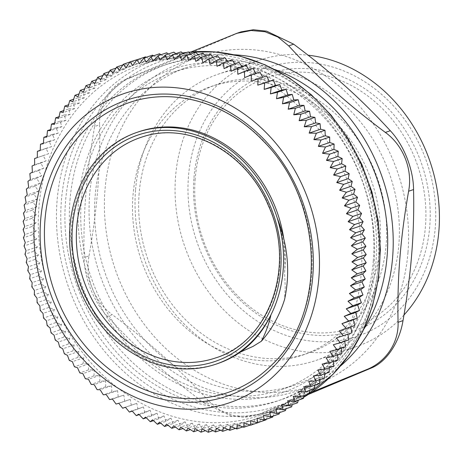 <?xml version="1.0" encoding="UTF-8"?>
<svg xmlns="http://www.w3.org/2000/svg" width="462" height="462" viewBox="0 0 462 462"><rect width="100%" height="100%" fill="white"/><g stroke="black" fill="none" stroke-linecap="round" stroke-linejoin="round"><path stroke-width="0.35" stroke-dasharray="2.31 1.73" d="M215.748 357.883A116.43 99.907 -108.9 0 0 273.238 217.169A116.43 99.907 -108.9 0 0 143.503 136.556M128.754 102.749A153.13 131.404 71.1 0 1 290.13 176.94A153.13 131.404 71.1 0 1 272.701 364.16A153.13 131.404 71.1 0 1 227.766 392.561M217.845 363.519A122.442 105.07 71.1 0 1 78.835 281.624A122.442 105.07 71.1 0 1 138.675 131.791M283.662 237.994A122.442 105.07 71.1 0 1 284.586 272.534L285.239 287.173L284.575 299.474M195.189 178.794A132.248 113.485 -108.9 0 0 358.939 325.467A132.248 113.485 -108.9 0 0 376.813 103.361A132.248 113.485 -108.9 0 0 195.189 178.794M374.006 265.286A177.177 152.038 -108.9 0 0 162.491 65.812A177.177 152.038 -108.9 0 0 75.895 282.628A177.177 152.038 -108.9 0 0 277.05 401.137A177.177 152.038 -108.9 0 0 374.006 265.286M69.987 200.138A177.177 152.038 71.1 0 1 166.949 64.293A177.177 152.038 71.1 0 1 378.465 263.762A177.177 152.038 71.1 0 1 281.508 399.613A177.177 152.038 71.1 0 1 69.987 200.138M78.575 200.225A170.848 146.604 -108.9 0 0 290.124 389.709A170.848 146.604 -108.9 0 0 313.207 102.772A170.848 146.604 -108.9 0 0 78.575 200.225M373.273 261.007A167.683 143.89 -108.9 0 0 173.088 72.222A167.683 143.89 -108.9 0 0 91.135 277.419A167.683 143.89 -108.9 0 0 281.514 389.582A167.683 143.89 -108.9 0 0 373.273 261.007M403.984 314.992A151.241 129.782 71.1 0 1 356.133 346.714A151.241 129.782 71.1 0 1 175.577 176.438A151.241 129.782 71.1 0 1 258.345 60.47A151.241 129.782 71.1 0 1 308.119 55.197M188.456 176.565A141.747 121.639 -108.9 0 0 363.975 333.772A141.747 121.639 -108.9 0 0 383.125 95.709A141.747 121.639 -108.9 0 0 188.456 176.565M135.545 190.113A151.241 129.782 -108.9 0 0 316.106 360.389A151.241 129.782 -108.9 0 0 398.868 244.421A151.241 129.782 -108.9 0 0 218.312 74.145A151.241 129.782 -108.9 0 0 135.545 190.113M193.971 177.703A135.412 116.199 71.1 0 1 379.943 100.462A135.412 116.199 71.1 0 1 361.642 327.881A135.412 116.199 71.1 0 1 193.971 177.703M139.149 193.347A141.874 121.749 -108.9 0 0 308.524 353.078A141.874 121.749 -108.9 0 0 386.168 244.294A141.874 121.749 -108.9 0 0 216.793 84.563A141.874 121.749 -108.9 0 0 139.149 193.347M208.934 401.23L219.675 410.037L232.629 415.344L246.529 416.591L260.88 413.761L264.021 412.589L256.583 415.228L244.288 417.359L230.96 415.916L203.985 402.916L208.934 401.23C179.187 368.89 151.253 343.867 112.301 314.674L107.351 316.366C137.099 348.706 165.032 373.723 203.985 402.916M89.033 255.856C97.384 207.692 100.433 169.808 99.578 124.786L94.629 126.478C86.279 174.642 83.229 212.532 84.084 257.548L89.033 255.856C84.812 277.639 94.358 301.773 112.301 314.674M191.002 51.975L126.444 79.025L131.399 77.333C111.81 84.887 98.758 104.354 99.578 124.786M131.399 77.333C171.725 60.92 207.455 46.084 238.577 32.819L233.628 34.511M241.06 31.866L238.577 32.819M407.992 252.165A174.012 149.324 -108.9 0 0 192.527 59.176A174.012 149.324 -108.9 0 0 169.011 351.426A174.012 149.324 -108.9 0 0 407.992 252.165M308.506 394.352L264.021 412.589M234.413 54.787A174.012 149.324 -108.9 0 0 99.832 274.451A174.012 149.324 -108.9 0 0 340.685 365.852M94.629 126.478C98.169 104.556 111.221 85.089 126.444 79.025M107.351 316.366C93.774 301.975 84.228 277.841 84.084 257.548M259.067 414.281L311.89 392.088M380.018 246.396A141.874 121.749 -108.9 0 0 210.643 86.665A141.874 121.749 -108.9 0 0 141.303 260.285A141.874 121.749 -108.9 0 0 302.379 355.18A141.874 121.749 -108.9 0 0 380.018 246.396M274.977 69.566A167.683 143.89 -108.9 0 0 186.925 67.492A167.683 143.89 -108.9 0 0 104.972 272.695A167.683 143.89 -108.9 0 0 295.345 384.852A167.683 143.89 -108.9 0 0 363.727 329.342M277.212 217.983C283.414 236.07 285.868 254.256 284.58 272.534M351.957 332.784L336.452 337.884M348.862 339.882L344.681 340.835L344.744 341.285M344.681 340.835L333.281 344.733M345.478 346.789L341.233 347.493L341.303 348.215M341.233 347.493L329.833 351.391M341.816 353.494L337.52 353.95L337.578 354.943M337.52 353.95L326.114 357.842M337.878 359.985L333.541 360.187L333.57 361.457M333.541 360.187L322.135 364.085M333.679 366.245L329.308 366.199L329.291 367.746M329.308 366.199L317.902 370.091M329.221 372.274L324.826 371.968L324.734 373.804M324.826 371.968L313.427 375.86M324.52 378.043L320.108 377.483L319.923 379.614M320.108 377.483L308.708 381.381M319.577 383.558L315.165 382.744L314.859 385.169M315.165 382.744L303.759 386.642M314.403 388.796L309.996 387.733L309.552 390.454M309.996 387.733L298.591 391.626M309.014 393.751L304.62 392.44L304.013 395.46M304.62 392.44L293.214 396.332M303.413 398.417L299.041 396.852L298.238 400.184M299.041 396.852L287.641 400.75M297.609 402.783L293.278 400.976L292.255 404.614M293.278 400.976L281.872 404.868M291.626 406.837L287.335 404.787L286.053 408.743M287.335 404.787L275.93 408.679M285.458 410.579L281.225 408.287L279.66 412.56M281.225 408.287L269.82 412.185M279.129 413.998L274.959 411.469L273.065 416.066M274.959 411.469L263.554 415.361M272.649 417.082L268.549 414.322L266.291 419.253M268.549 414.322L257.149 418.22M266.025 419.831L262.012 416.845L259.28 422.245L255.353 419.034L252.414 424.307L250.254 425.04M262.012 416.845L250.606 420.738M255.353 419.034L243.948 422.926M252.414 424.307L248.585 420.882L245.449 426.022L242.873 426.9M248.585 420.882L237.185 424.774M245.449 426.022L241.73 422.383L238.392 427.379L235.447 428.389M241.73 422.383L230.324 426.276M238.392 427.379L234.794 423.538L231.266 428.384L227.98 429.51M234.794 423.538L223.389 427.437M231.266 428.384L227.789 424.347L224.07 429.031L220.478 430.261M227.789 424.347L216.383 428.245M224.07 429.031L220.732 424.809L216.834 429.319L212.965 430.642M220.732 424.809L209.326 428.701M216.834 429.319L213.635 424.913L209.563 429.25L205.44 430.659M213.635 424.913L202.229 428.811M209.563 429.25L206.508 424.67L202.269 428.823L197.915 430.307M206.508 424.67L195.108 428.563M202.269 428.823L199.37 424.07L194.97 428.031L190.402 429.591M199.37 424.07L187.97 427.968M194.97 428.031L192.238 423.128L187.676 426.888L182.917 428.517M192.238 423.128L180.833 427.021M187.676 426.888L185.112 421.835L180.405 425.387L175.468 427.079M185.112 421.835L173.712 425.727M180.405 425.387L178.02 420.195L173.175 423.538L168.07 425.283M178.02 420.195L166.62 424.093M173.175 423.538L170.969 418.214L165.985 421.338L160.73 423.134M170.969 418.214L159.563 422.112M165.985 421.338L163.97 415.892L158.864 418.791L153.471 420.634M163.97 415.892L152.564 419.791M158.864 418.791L157.04 413.242L151.819 415.91L146.298 417.798M157.04 413.242L145.634 417.134M151.819 415.91L150.19 410.256L144.86 412.693L139.224 414.622M150.19 410.256L138.785 414.154M144.86 412.693L143.434 406.953L132.265 411.111M143.434 406.953L132.034 410.845M138.005 409.147L136.787 403.326L125.433 407.276M136.787 403.326L125.387 407.224M131.272 405.284L130.261 399.393L116.054 404.048M130.261 399.393L118.855 403.286M124.659 401.108L123.862 395.154L109.586 399.561M123.862 395.154L112.462 399.053M118.191 396.621L117.614 390.621L111.879 391.84L103.274 394.779M117.614 390.621L106.214 394.519M111.879 391.84L111.521 385.805L105.729 386.769L97.124 389.709M111.521 385.805L100.115 389.703M105.729 386.769L105.59 380.711L99.763 381.421L91.158 384.367M105.59 380.711L94.19 384.609M99.763 381.421L99.844 375.352L93.982 375.808L85.372 378.748M99.844 375.352L88.444 379.244M93.982 375.808L94.288 369.733L88.398 369.935L79.793 372.874M94.288 369.733L82.883 373.625M88.398 369.935L88.929 363.865L83.027 363.813L74.422 366.759M88.929 363.865L77.529 367.758M83.027 363.813L83.784 357.767L77.876 357.461L69.271 360.4M83.784 357.767L72.384 361.659M77.876 357.461L78.858 351.443L72.956 350.883L64.351 353.828M78.858 351.443L67.458 355.336M72.956 350.883L74.163 344.906L68.278 344.098L59.673 347.037M74.163 344.906L62.763 348.798M68.278 344.098L69.71 338.172L63.843 337.116L55.238 340.055M69.71 338.172L58.304 342.065M63.843 337.116L65.5 331.248L59.673 329.949L51.068 332.888M65.5 331.248L54.094 335.146M59.673 329.949L61.544 324.157L55.763 322.615L47.159 325.554M61.544 324.157L50.144 328.049M55.763 322.615L57.854 316.903L52.125 315.119L43.52 318.058M57.854 316.903L46.454 320.795M52.125 315.119L54.435 309.505L48.77 307.484L40.165 310.424M54.435 309.505L43.035 313.398M48.77 307.484L51.294 301.975L45.698 299.723L37.093 302.662M51.294 301.975L39.888 305.867M45.698 299.723L48.429 294.323L42.92 291.845L34.315 294.785M48.429 294.323L37.029 298.221M42.92 291.845L45.859 286.573L40.437 283.87L31.832 286.815M45.859 286.573L34.454 290.471M40.437 283.87L43.578 278.736L38.259 275.82L29.655 278.759M43.578 278.736L32.173 282.628M38.259 275.82L41.592 270.819L36.383 267.694L27.778 270.634M41.592 270.819L30.192 274.717M36.383 267.694L39.911 262.849L34.817 259.523L26.213 262.462M39.911 262.849L28.511 266.747M34.817 259.523L38.537 254.839L33.564 251.311L24.96 254.25M38.537 254.839L27.131 258.732M33.564 251.311L37.462 246.795L32.629 243.081L24.024 246.021M37.462 246.795L26.063 250.693M32.629 243.081L36.7 238.744L32.011 234.846L23.4 237.786M36.7 238.744L25.3 242.637M32.011 234.846L36.25 230.694L31.705 226.623L23.1 229.562M36.25 230.694L24.844 234.592M31.705 226.623L36.111 222.661L31.722 218.422L23.117 221.362M36.111 222.661L24.705 226.559M31.722 218.422L36.279 214.663L32.057 210.268L23.447 213.207M36.279 214.663L24.879 218.561M32.057 210.268L36.764 206.716L32.704 202.171L24.099 205.111M36.764 206.716L25.358 210.608M32.704 202.171L37.555 198.827L33.674 194.144L25.069 197.083M37.555 198.827L26.149 202.726M33.674 194.144L38.652 191.025L34.956 186.209L26.351 189.149M38.652 191.025L27.252 194.918M34.956 186.209L40.061 183.31L36.55 178.378L27.945 181.318M40.061 183.31L28.661 187.208M36.55 178.378L41.771 175.704L38.456 170.663L29.851 173.602M41.771 175.704L30.371 179.602M38.456 170.663L43.786 168.226L40.668 163.08L32.063 166.02M43.786 168.226L32.38 172.118M40.668 163.08L46.096 160.88L43.174 155.648L34.569 158.587M46.096 160.88L34.69 164.778M43.174 155.648L48.695 153.69L45.986 148.377L40.188 150.352M48.695 153.69L37.295 157.582M45.986 148.377L51.582 146.662L49.082 141.28L43.388 143.226M51.582 146.662L40.182 150.554M49.082 141.28L54.753 139.813L52.466 134.373L46.881 136.278M54.753 139.813L43.353 143.705M52.466 134.373L58.2 133.154L56.127 127.668L50.664 129.533M58.2 133.154L46.801 137.052M56.127 127.668L61.92 126.698L60.066 121.177L54.735 122.996M61.92 126.698L50.514 130.596M60.066 121.177L65.893 120.461L64.264 114.911L59.078 116.684M65.893 120.461L54.493 124.359M64.264 114.911L70.126 114.455L68.717 108.888L63.687 110.609M70.126 114.455L58.726 118.347M68.717 108.888L74.607 108.685L73.423 103.113L68.561 104.776M74.607 108.685L63.207 112.578M73.423 103.113L79.325 103.165L78.367 97.603L73.689 99.203M79.325 103.165L67.926 107.057M78.367 97.603L84.275 97.904L83.535 92.365L79.066 93.89M84.275 97.904L72.869 101.802M83.535 92.365L89.437 92.92L88.929 87.405L84.679 88.86M89.437 92.92L78.038 96.812M88.929 87.405L94.82 88.213L94.531 82.738L90.523 84.113M94.82 88.213L83.414 92.105M94.531 82.738L100.393 83.795L100.329 78.378L96.587 79.655M100.393 83.795L88.993 87.693M100.329 78.378L106.156 79.678L106.318 74.318L102.864 75.497M106.156 79.678L94.756 83.57M106.318 74.318L112.104 75.86L112.485 70.582L109.35 71.65M112.104 75.86L100.699 79.759M112.485 70.582L118.214 72.361L118.815 67.163L116.031 68.11M118.214 72.361L106.809 76.259M118.815 67.163L124.48 69.184L125.294 64.079L122.909 64.894M124.48 69.184L113.075 73.077M125.294 64.079L130.885 66.326L131.918 61.325L129.966 61.995M130.885 66.326L119.485 70.224M131.918 61.325L137.428 63.802L138.664 58.917L144.086 61.619L145.53 56.855M137.428 63.802L126.022 67.7M144.086 61.619L132.681 65.512M146.281 57.265L150.849 59.771L152.495 55.14M150.849 59.771L139.449 63.664M153.609 55.81L157.709 58.264L159.552 53.783M157.709 58.264L146.304 62.162M160.99 54.718L164.645 57.109L166.678 52.778M164.645 57.109L153.24 61.007M168.405 53.996L171.65 56.3L173.874 52.125M171.65 56.3L160.245 60.199M175.843 53.638L178.707 55.844L181.11 51.836M178.707 55.844L167.302 59.737M183.293 53.65L185.805 55.735L188.38 51.911M185.805 55.735L174.399 59.633M190.742 54.025L192.925 55.983L195.674 52.339M192.925 55.983L181.526 59.875M198.186 54.764L200.063 56.578L202.974 53.124M200.063 56.578L188.663 60.47M205.607 55.862L207.201 57.525L210.268 54.273M207.201 57.525L195.796 61.417M212.994 57.323L214.322 58.813L217.538 55.769M214.322 58.813L202.922 62.711M220.328 59.142L221.413 60.453L224.769 57.623M221.413 60.453L210.014 64.351M227.604 61.307L228.471 62.434L231.959 59.823M228.471 62.434L217.065 66.332M234.806 63.825L235.47 64.755L239.079 62.364M235.47 64.755L224.064 68.653M241.921 66.684L242.4 67.412L246.125 65.246M242.4 67.412L230.994 71.304M248.937 69.883L249.243 70.391L253.084 68.463M249.243 70.391L237.843 74.29M255.838 73.412L256 73.701L259.939 72.008M256 73.701L244.6 77.593M251.247 81.22L266.672 75.872M85.464 356.317A185.083 158.824 -108.9 0 0 259.927 415.344A185.083 158.824 -108.9 0 0 350.387 188.848A185.083 158.824 -108.9 0 0 140.252 65.05A185.083 158.824 -108.9 0 0 85.464 356.317M331.964 371.887A181.924 156.11 -108.9 0 0 261.244 65.431A181.924 156.11 -108.9 0 0 66.095 263.115A181.924 156.11 -108.9 0 0 331.964 371.887M298.186 400.41A185.083 158.824 71.1 0 1 278.066 409.147A185.083 158.824 71.1 0 1 103.604 350.121A185.083 158.824 71.1 0 1 158.397 58.853A185.083 158.824 71.1 0 1 182.507 52.997M186.896 52.414A185.083 158.824 71.1 0 1 188.727 52.218M303.626 397.349A185.083 158.824 71.1 0 1 299.237 399.844M166.949 64.293L162.491 65.812M281.508 399.613L277.05 401.137M258.345 60.47L218.312 74.145M356.133 346.714L316.106 360.389M260.88 413.761L256.583 415.228M216.793 84.563L210.643 86.665M308.524 353.078L302.379 355.18M186.925 67.492L173.088 72.222M295.345 384.852L281.514 389.582M140.252 65.05L158.397 58.853L182.496 52.986M186.983 52.385L188.704 52.194M259.927 415.344L278.066 409.147L298.181 400.427M299.307 399.821L303.626 397.372"/><path stroke-width="0.69" d="M143.503 136.556A116.43 99.907 -108.9 0 0 140.465 137.532A116.43 99.907 -108.9 0 0 83.564 280.007A116.43 99.907 -108.9 0 0 215.748 357.883C269.496 341.643 296.102 266.06 268.52 205.919C246.887 152.847 189.634 121.373 143.474 136.567L140.465 137.532M227.766 392.561A153.13 131.404 71.1 0 1 53.915 290.136A153.13 131.404 71.1 0 1 128.754 102.749C172.823 87.133 226.368 102.189 263.057 140.806C323.371 199.838 327.933 311.786 272.401 364.345C259.488 377.356 244.612 386.763 227.766 392.561M277.212 217.983A122.442 105.07 -108.9 0 0 136.989 132.369A122.442 105.07 -108.9 0 0 77.142 282.201A122.442 105.07 -108.9 0 0 216.152 364.096L217.845 363.519A122.442 105.07 71.1 0 0 240.373 352.108L252.991 346.413L261.342 341.256C265.633 333.096 268.832 324.301 270.951 314.859A122.442 105.07 -108.9 0 0 277.212 217.983C287.936 245.328 290.39 272.488 284.575 299.474A128.471 110.239 71.1 0 1 261.353 341.262M136.989 132.369L138.675 131.791A122.442 105.07 71.1 0 1 283.662 237.994M240.373 352.108C253.384 342.769 263.577 330.353 270.951 314.859A122.442 105.07 -108.9 0 1 216.152 364.096M308.119 55.197A151.241 129.782 71.1 0 1 438.9 230.746A151.241 129.782 71.1 0 1 403.984 314.992M293.659 44.179C332.617 73.371 360.545 98.394 390.298 130.734L385.343 132.421C346.39 103.228 318.457 78.211 288.71 45.871L293.659 44.179L266.69 31.185L253.355 29.741L241.06 31.866L236.763 33.333M413.559 189.547C414.039 211.688 413.426 233.143 411.723 253.909C410.083 274.659 407.184 296.893 403.014 320.616L398.065 322.309C397.591 300.167 398.204 278.719 399.901 257.946C401.542 237.202 404.446 214.963 408.61 191.239L413.559 189.547C413.421 169.254 403.875 145.126 390.298 130.734M311.89 392.088L366.251 369.762L371.2 368.075C386.423 362.012 399.474 342.544 403.014 320.616M371.2 368.075L308.506 394.352M340.685 365.852A174.012 149.324 -108.9 0 0 392.619 257.421A174.012 149.324 -108.9 0 0 234.413 54.787M385.343 132.421C403.286 145.328 412.832 169.456 408.61 191.239M191.002 51.975L236.763 33.339L251.114 30.504L265.015 31.757L277.968 37.064L288.71 45.871M398.065 322.309C398.891 342.74 385.834 362.214 366.251 369.762M363.727 329.342A167.683 143.89 -108.9 0 0 387.11 256.283A167.683 143.89 -108.9 0 0 274.977 69.566M306.312 120.282L314.917 117.342L315.65 122.886L320.068 123.695L320.576 129.21L324.988 130.272L316.383 133.212L309.176 133.102L311.463 126.634L304.25 126.779L306.312 120.282L299.105 120.68L300.941 114.166L293.745 114.813L295.357 108.293L288.19 109.194L289.576 102.674L282.444 103.835L283.604 97.326L276.513 98.741L277.46 92.256L270.42 93.919L271.148 87.48L264.166 89.391L264.68 82.993L257.773 85.152L258.067 78.817L251.247 81.22L251.334 74.948L244.6 77.593L244.479 71.402L237.843 74.29L237.52 68.191L230.994 71.304L230.474 65.304L224.064 68.653L223.354 62.763L217.065 66.332L216.164 60.562L210.014 64.351L208.934 58.709L202.922 62.711L201.663 57.213L195.796 61.417L194.369 56.069L188.663 60.47L187.07 55.278L181.526 59.875L179.776 54.851L174.399 59.633L172.505 54.776L167.302 59.737L165.263 55.065L160.245 60.199L158.073 55.717L153.24 61.007L150.947 56.722L146.304 62.162L143.89 58.079L139.449 63.664L136.925 59.794L132.681 65.512L130.059 61.856L126.022 67.7L123.314 64.264L119.485 70.224L116.69 67.019L113.075 73.077L110.21 70.103L106.809 76.259L103.881 73.522L100.699 79.759L97.713 77.258L94.756 83.57L91.724 81.318L88.993 87.693L85.926 85.684L83.414 92.105L80.324 90.344L78.038 96.812L74.931 95.305L72.869 101.802L69.762 100.543L67.926 107.057L64.819 106.052L63.207 112.578L60.112 111.827L58.726 118.347L55.659 117.85L54.493 124.359L51.461 124.116L50.514 130.596L47.522 130.607L46.801 137.052L43.861 137.312L43.353 143.705L40.477 144.219L40.182 150.554L37.376 151.317L37.295 157.582L34.569 158.587L34.69 164.778L32.063 166.02L32.38 172.118L29.851 173.602L30.371 179.602L27.945 181.318L28.661 187.208L26.351 189.149L27.252 194.918L25.069 197.083L26.149 202.726L24.099 205.111L25.358 210.608L23.447 213.207L24.879 218.561L23.117 221.362L24.705 226.559L23.1 229.562L24.844 234.592L23.4 237.786L25.3 242.637L24.024 246.021L26.063 250.693L24.96 254.25L27.131 258.732L26.213 262.462L28.511 266.747L27.778 270.634L30.192 274.717L29.655 278.759L32.173 282.628L31.832 286.815L34.454 290.471L34.315 294.785L37.029 298.221L37.093 302.662L39.888 305.867L40.165 310.424L43.035 313.398L43.52 318.058L46.454 320.795L47.159 325.554L50.144 328.049L51.068 332.888L54.094 335.146L55.238 340.055L58.304 342.065L59.673 347.037L62.763 348.798L64.351 353.828L67.458 355.336L69.271 360.4L72.384 361.659L74.422 366.759L77.529 367.758L79.793 372.874L82.883 373.625L85.372 378.748L88.444 379.244L91.158 384.367L94.19 384.609L97.124 389.709L100.115 389.703L103.274 394.779L106.214 394.519L109.586 399.561L112.462 399.053L116.054 404.048L118.855 403.286L122.667 408.223L125.387 407.224L129.4 412.092L132.034 410.845L136.255 415.633L138.785 414.154L143.214 418.849L145.634 417.134L150.26 421.731L152.564 419.791L157.38 424.278L159.563 422.112L164.564 426.478L166.62 424.093L171.8 428.326L173.712 425.727L179.071 429.827L180.833 427.021L186.365 430.971L187.97 427.968L193.665 431.762L195.108 428.563L200.958 432.189L202.229 428.811L208.229 432.259L209.326 428.701L215.465 431.97L216.383 428.245L222.661 431.323L223.389 427.437L229.787 430.318L230.324 426.276L236.844 428.961L237.185 424.774L243.809 427.246L243.948 422.926L250.67 425.184L250.606 420.738L257.421 422.77L257.149 418.22L264.045 420.022L263.554 415.361L270.524 416.938L269.82 412.185L276.853 413.519L275.93 408.679L283.021 409.782L281.872 404.868L289.004 405.723L287.641 400.75L294.808 401.357L293.214 396.332L300.41 396.691L298.591 391.626L305.798 391.736L303.759 386.642L310.972 386.498L308.708 381.381L315.916 380.983L313.427 375.86L320.616 375.213L317.902 370.091L325.075 369.184L322.135 364.085L329.273 362.924L326.114 357.842L333.206 356.433L329.833 351.391L336.873 349.728L333.281 344.733L340.257 342.821L336.452 337.884L343.353 335.724L339.339 330.856L346.159 328.453L341.938 323.666L348.671 321.021L344.248 316.32L350.883 313.438L346.257 308.841L352.789 305.723L347.973 301.236L354.383 297.892L349.382 293.52L355.665 289.951L350.479 285.718L356.635 281.93L351.27 277.829L357.282 273.833L351.755 269.883L357.617 265.673L351.923 261.885L357.634 257.478L351.784 253.852L357.328 249.255L351.334 245.801L356.71 241.02L350.571 237.745L355.775 232.79L349.497 229.706L354.521 224.578L348.123 221.696L352.956 216.407L346.436 213.721L351.08 208.281L344.456 205.809L348.902 200.225L342.175 197.973L346.419 192.256L339.605 190.223L343.641 184.378L336.74 182.571L340.569 176.617L333.599 175.04L337.214 168.982L330.18 167.642L333.576 161.486L326.49 160.389L329.666 154.152L322.534 153.297L325.491 146.985L318.324 146.373L321.061 139.998L313.871 139.639L316.383 133.212M320.576 129.21L309.176 133.102M324.988 130.272L325.271 135.747L329.666 137.058L321.061 139.998M325.271 135.747L313.871 139.639M329.666 137.058L329.729 142.481L334.095 144.046L325.491 146.985M329.729 142.481L318.324 146.373M334.095 144.046L333.939 149.399L338.271 151.213L329.666 154.152M333.939 149.399L322.534 153.297M338.271 151.213L337.889 156.491L342.18 158.547L333.576 161.486M337.889 156.491L326.49 160.389M342.18 158.547L341.58 163.744L345.819 166.043L337.214 168.982M341.58 163.744L330.18 167.642M345.819 166.043L344.998 171.148L349.174 173.677L340.569 176.617M344.998 171.148L333.599 175.04M349.174 173.677L348.146 178.678L352.246 181.439L343.641 184.378M348.146 178.678L336.74 182.571M352.246 181.439L351.005 186.325L355.024 189.316L346.419 192.256M351.005 186.325L339.605 190.223M355.024 189.316L353.58 194.075L357.507 197.286L348.902 200.225M353.58 194.075L342.175 197.973M357.507 197.286L355.861 201.917L359.684 205.342L351.08 208.281M355.861 201.917L344.456 205.809M359.684 205.342L357.842 209.829L361.561 213.461L352.956 216.407M357.842 209.829L346.436 213.721M361.561 213.461L359.523 217.798L363.126 221.639L354.521 224.578M359.523 217.798L348.123 221.696M363.126 221.639L360.903 225.814L364.379 229.851L355.775 232.79M360.903 225.814L349.497 229.706M364.379 229.851L361.971 233.853L365.315 238.08L356.71 241.02M361.971 233.853L350.571 237.745M365.315 238.08L362.734 241.903L365.933 246.315L357.328 249.255M362.734 241.903L351.334 245.801M365.933 246.315L363.184 249.954L366.239 254.539L357.634 257.478M363.184 249.954L351.784 253.852M366.239 254.539L363.328 257.987L366.222 262.734L357.617 265.673M363.328 257.987L351.923 261.885M366.222 262.734L363.155 265.985L365.887 270.894L357.282 273.833M363.155 265.985L351.755 269.883M365.887 270.894L362.676 273.937L365.24 278.99L356.635 281.93M362.676 273.937L351.27 277.829M365.24 278.99L361.885 281.82L364.27 287.012L355.665 289.951M361.885 281.82L350.479 285.718M364.27 287.012L360.782 289.628L362.988 294.952L354.383 297.892M360.782 289.628L349.382 293.52M362.988 294.952L359.372 297.337L361.394 302.783L352.789 305.723M359.372 297.337L347.973 301.236M361.394 302.783L357.663 304.943L359.488 310.499L350.883 313.438M357.663 304.943L346.257 308.841M359.488 310.499L355.653 312.422L357.276 318.075L348.671 321.021M355.653 312.422L344.248 316.32M357.276 318.075L353.343 319.768L354.77 325.514L346.159 328.453M353.343 319.768L341.938 323.666M354.77 325.514L350.739 326.963L351.957 332.784L343.353 335.724M350.739 326.963L339.339 330.856M347.851 333.986L348.862 339.882L340.257 342.821M344.681 340.835L345.478 346.789L336.873 349.728M341.303 348.215L341.816 353.494L333.206 356.433M337.578 354.943L337.878 359.985L329.273 362.924M333.57 361.457L333.679 366.245L325.075 369.184M329.291 367.746L329.221 372.274L320.616 375.213M324.734 373.804L324.52 378.043L315.916 380.983M319.923 379.614L319.577 383.558L310.972 386.498M314.859 385.169L314.403 388.796L305.798 391.736M309.552 390.454L309.014 393.751L300.41 396.691M304.013 395.46L303.413 398.417L294.808 401.357M298.238 400.184L297.609 402.783L289.004 405.723M292.255 404.614L291.626 406.837L283.021 409.782M286.053 408.743L285.458 410.579L276.853 413.519M279.66 412.56L279.129 413.998L270.524 416.938M273.065 416.066L272.649 417.082L264.045 420.022M266.291 419.253L266.025 419.831L257.421 422.77M259.28 422.245L250.67 425.184M250.254 425.04L243.809 427.246M242.873 426.9L236.844 428.961M235.447 428.389L229.787 430.318M227.98 429.51L222.661 431.323M220.478 430.261L215.465 431.97M212.965 430.642L208.229 432.259M205.44 430.659L200.958 432.189M197.915 430.307L193.665 431.762M190.402 429.591L186.365 430.971M182.917 428.517L179.071 429.827M175.468 427.079L171.8 428.326M168.07 425.283L164.564 426.478M160.73 423.134L157.38 424.278M153.471 420.634L150.26 421.731M146.298 417.798L143.214 418.849M139.224 414.622L136.255 415.633M132.265 411.111L129.4 412.092M125.433 407.276L122.667 408.223M40.188 150.352L37.376 151.317M43.388 143.226L40.477 144.219M46.881 136.278L43.861 137.312M50.664 129.533L47.522 130.607M54.735 122.996L51.461 124.116M59.078 116.684L55.659 117.85M63.687 110.609L60.112 111.827M68.561 104.776L64.819 106.052M73.689 99.203L69.762 100.543M79.066 93.89L74.931 95.305M84.679 88.86L80.324 90.344M90.523 84.113L85.926 85.684M96.587 79.655L91.724 81.318M102.864 75.497L97.713 77.258M109.35 71.65L103.881 73.522M116.031 68.11L110.21 70.103M122.909 64.894L116.69 67.019M129.966 61.995L123.314 64.264M139.004 59.084L130.059 61.856M146.281 57.265L145.53 56.855L136.925 59.794M153.609 55.81L152.495 55.14L143.89 58.079M160.99 54.718L159.552 53.783L150.947 56.722M168.405 53.996L166.678 52.778L158.073 55.717M175.843 53.638L173.874 52.125L165.263 55.065M183.293 53.65L181.11 51.836L172.505 54.776M190.742 54.025L188.38 51.911L179.776 54.851M198.186 54.764L195.674 52.339L187.07 55.278M205.607 55.862L202.974 53.124L194.369 56.069M212.994 57.323L210.268 54.273L201.663 57.213M220.328 59.142L217.538 55.769L208.934 58.709M227.604 61.307L224.769 57.623L216.164 60.562M234.806 63.825L231.959 59.823L223.354 62.763M241.921 66.684L239.079 62.364L230.474 65.304M248.937 69.883L246.125 65.246L237.52 68.191M256 73.701L253.084 68.463L244.479 71.402M262.647 77.321L259.939 72.008L251.334 74.948M264.68 82.993L273.285 80.053L269.173 81.26L266.672 75.872L258.067 78.817M269.173 81.26L257.773 85.152M273.285 80.053L275.571 85.493L279.753 84.54L271.148 87.48M275.571 85.493L264.166 89.391M279.753 84.54L281.82 90.026L286.065 89.316L277.46 92.256M281.82 90.026L270.42 93.919M286.065 89.316L287.918 94.843L292.209 94.387L283.604 97.326M287.918 94.843L276.513 98.741M292.209 94.387L293.844 99.936L298.181 99.734L289.576 102.674M293.844 99.936L282.444 103.835M298.181 99.734L299.59 105.301L303.961 105.353L295.357 108.293M299.59 105.301L288.19 109.194M303.961 105.353L305.151 110.92L309.546 111.227L300.941 114.166M305.151 110.92L293.745 114.813M309.546 111.227L310.504 116.782L299.105 120.68M320.068 123.695L311.463 126.634M310.504 116.782L314.917 117.342M315.65 122.886L304.25 126.779M75.566 350.652A163.334 140.159 -108.9 0 0 314.541 304.562A163.334 140.159 -108.9 0 0 140.067 89.322A163.334 140.159 -108.9 0 0 75.566 350.652M141.025 134.061A119.594 102.628 -108.9 0 0 109.211 330.908A119.594 102.628 -108.9 0 0 279.47 279.729A119.594 102.628 -108.9 0 0 141.025 134.061M182.507 52.997A185.083 158.824 71.1 0 1 186.896 52.414M188.727 52.218A185.083 158.824 71.1 0 1 361.469 164.668A185.083 158.824 71.1 0 1 332.374 374.815A185.083 158.824 71.1 0 1 303.626 397.349M299.237 399.844A185.083 158.824 71.1 0 1 298.186 400.41M273.111 367.094A156.295 134.119 -108.9 0 0 212.358 103.806A156.295 134.119 -108.9 0 0 44.699 273.643A156.295 134.119 -108.9 0 0 273.111 367.094M182.496 52.986L186.983 52.385M188.704 52.194L214.339 51.859L240.061 56.116L265.211 64.859L289.172 77.859L311.336 94.779L331.15 115.2L348.134 138.612L361.844 164.42L371.939 191.973L378.176 220.582L380.393 249.538L378.534 278.089L372.638 305.544L362.855 331.208L349.422 354.429L332.675 374.63L303.626 397.372M298.181 400.427L299.307 399.821"/></g></svg>
